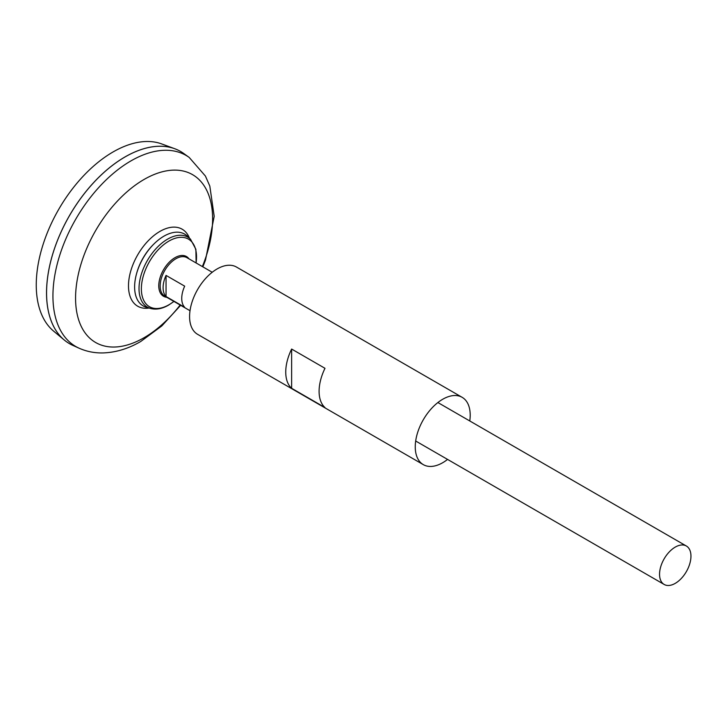 <?xml version="1.0" encoding="UTF-8"?>
<svg xmlns="http://www.w3.org/2000/svg" width="727" height="727" viewBox="0 0 727 727"><rect width="100%" height="100%" fill="white"/><g stroke="black" fill="none" stroke-linecap="round" stroke-linejoin="round"><path stroke-width="1.09" d="M189.202 157.441A110.322 63.694 -60 0 0 75.781 219.127A110.322 63.694 -60 0 0 79.07 348.197L72.854 345.398A111.004 64.085 -60 0 1 69.556 215.528A111.004 64.085 -60 0 1 183.677 153.461L189.202 157.441L205.414 176.052L209.812 186.076L214.201 216.319L205.505 260.066L202.851 266.854M46.564 292.881A110.977 64.076 -60 0 1 125.044 156.95M69.547 343.698A111.004 64.085 -60 0 1 64.294 340.036A111.004 64.085 -60 0 1 69.528 215.519A111.004 64.085 -60 0 1 174.744 148.726A111.004 64.085 -60 0 1 180.541 151.434M64.294 340.036L53.625 331.139A108.623 62.713 -60 0 1 58.751 209.294A108.623 62.713 -60 0 1 161.712 143.928L174.744 148.726M675.256 583.354A22.201 12.813 -60 0 1 664.151 584.453A22.201 12.813 -60 0 1 664.151 558.818A22.201 12.813 -60 0 1 686.352 546.004A22.201 12.813 -60 0 1 689.759 563.798A22.201 12.813 -60 0 1 675.256 583.354M166.047 275.406L184.685 286.165A22.201 12.813 120 0 0 184.685 307.303L166.047 296.534A22.201 12.813 -60 0 1 166.047 275.406L166.047 296.534M190.492 239.165A40.421 23.337 -60 0 0 147.39 260.475A40.421 23.337 -60 0 0 150.489 308.457L146.372 307.276A41.466 23.946 -60 0 1 136.34 274.515A41.466 23.946 -60 0 1 154.024 243.881A41.466 23.946 -60 0 1 187.421 236.193L190.492 239.165L195.872 249.288L196.145 262.983M136.34 274.515L136.558 273.697A39.558 22.837 -60 0 1 153.424 244.472L154.024 243.881M469.769 420.96A38.849 22.428 120 0 0 470.196 415.117A38.849 22.428 120 0 0 462.154 397.333L236.493 267.054A38.849 22.428 120 0 0 197.635 289.482A38.849 22.428 120 0 0 197.635 334.347L423.296 464.626A38.849 22.428 120 0 0 447.568 459.409M462.154 397.333A38.849 22.428 120 0 0 423.296 419.77A38.849 22.428 120 0 0 423.296 464.626M291.627 388.291L324.987 407.556A38.849 22.428 -60 0 1 324.987 368.307L291.627 349.051A38.849 22.428 -60 0 0 291.627 388.291L291.627 349.051M149.062 308.048A44.465 25.672 -60 0 1 137.694 254.877A44.465 25.672 -60 0 1 189.429 238.129M180.16 305.031A96.909 55.952 -60 0 1 144.1 337.701A96.909 55.952 -60 0 1 76.735 282.921A96.909 55.952 -60 0 1 168.846 170.5A96.909 55.952 -60 0 1 202.36 266.573M190.02 310.72L164.756 296.134A22.201 12.813 -60 0 1 164.756 270.499A22.201 12.813 -60 0 1 186.957 257.676L212.22 272.271M166.774 297.298A22.937 13.24 -60 0 1 163.52 269.781A22.937 13.24 -60 0 1 188.975 258.848M173.88 301.405A39.004 22.519 -60 0 1 168.946 304.767A39.004 22.519 -60 0 1 141.42 286.901A39.004 22.519 -60 0 1 172.244 239.392A39.004 22.519 -60 0 1 196.081 262.947M79.07 348.197C86.722 351.586 94.801 353.158 103.298 352.922C116.075 352.431 128.561 348.615 140.756 341.472L161.821 325.923L180.65 305.313M686.352 546.004L437.881 402.549M664.151 584.453L415.68 441.007M150.489 308.457C156.151 309.929 162.194 308.811 168.6 305.104L173.944 301.441"/></g></svg>
